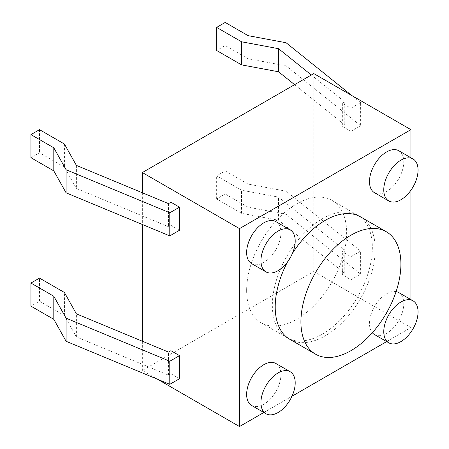 <?xml version="1.0" encoding="UTF-8"?>
<svg xmlns="http://www.w3.org/2000/svg" width="449" height="449" viewBox="0 0 449 449"><rect width="100%" height="100%" fill="white"/><g stroke="black" fill="none" stroke-linecap="round" stroke-linejoin="round"><path stroke-width="0.34" stroke-dasharray="2.25 1.68" d="M322.348 334.185A70.701 40.82 120 0 0 368.534 271.881A70.701 40.82 120 0 0 357.696 215.223A70.701 40.82 120 0 0 322.348 218.725A70.701 40.82 120 0 0 276.157 281.029A70.701 40.82 120 0 0 286.995 337.687A70.701 40.82 120 0 0 322.348 334.185M313.778 73.58L313.778 271.51L142.367 370.47L157.588 379.259M142.367 192.784L142.367 224.494M142.367 341.229L142.367 370.47M179.505 230.27L170.934 225.325L168.504 226.728L76.397 188.49L64.437 167.14L39.518 152.75L30.947 157.7M170.934 202.23L170.934 225.325M179.505 378.72L170.934 373.77L170.934 350.68M386.668 341.582L410.908 327.585L313.778 271.51M263.821 412.508L291.99 396.248M311.314 75L344.776 101.867L342.346 103.27L350.916 108.22L350.916 131.31L360.626 125.703L286.064 65.829L248.067 58.735L225.213 45.54L216.643 50.49M342.346 103.27L342.346 126.36L350.916 131.31M410.908 157.745L410.908 190.269M410.908 299.595L410.908 327.585M350.916 279.755L360.626 274.148L286.064 214.274L248.067 207.185L225.213 193.99L216.643 198.935L241.562 213.32L278.548 220.229L344.776 273.402L342.346 274.805L350.916 279.755L350.916 256.665L360.626 251.058L286.064 191.184L248.067 184.09L225.213 170.895L216.643 175.845L241.562 190.23L278.548 197.133L344.776 250.312L342.346 251.715L350.916 256.665M342.346 274.805L342.346 251.715M170.934 373.77L168.504 375.173L76.397 336.935L64.437 315.585L39.518 301.195L30.947 306.145M396.091 291.603A24.24 13.998 120 0 0 378.513 300.813A24.24 13.998 120 0 0 369.482 323.465A24.24 13.998 120 0 0 372.333 332.748M374.505 334.561A24.24 13.998 120 0 0 393.184 328.067A24.24 13.998 120 0 0 403.769 303.67A24.24 13.998 120 0 0 398.746 292.574M251.659 263.636A24.24 13.998 120 0 0 270.343 257.142A24.24 13.998 120 0 0 280.922 232.745A24.24 13.998 120 0 0 275.899 221.649M286.995 337.687L289.852 339.337A70.701 40.82 120 0 0 344.338 320.395A70.701 40.82 120 0 0 375.196 249.24A70.701 40.82 120 0 0 360.553 216.873L357.696 215.223M292.383 253.505A70.701 40.82 120 0 0 287.489 261.98M374.505 192.711A24.24 13.998 120 0 0 393.184 186.217A24.24 13.998 120 0 0 403.769 161.825A24.24 13.998 120 0 0 398.746 150.724M251.659 405.486A24.24 13.998 120 0 0 270.343 398.987A24.24 13.998 120 0 0 280.922 374.595A24.24 13.998 120 0 0 275.899 363.499M168.504 375.173L168.504 352.083M168.504 203.633L168.504 226.728M350.916 108.22L360.626 102.608L360.626 125.703M344.776 273.402L344.776 250.312M360.626 274.148L360.626 251.058M294.589 84.659L344.776 124.957L342.346 126.36M344.776 101.867L344.776 124.957M360.626 102.608L351.853 95.564M39.518 301.195L39.518 278.105M76.397 336.935L76.397 313.845M64.437 315.585L64.437 292.49M39.518 129.66L39.518 152.75M64.437 144.045L64.437 167.14M76.397 165.4L76.397 188.49M246.641 290.475A70.701 40.82 120 0 0 261.284 322.842A70.701 40.82 120 0 0 315.765 303.9A70.701 40.82 120 0 0 346.628 232.745A70.701 40.82 120 0 0 331.985 200.377A70.701 40.82 120 0 0 277.504 219.32A70.701 40.82 120 0 0 246.641 290.475M286.064 42.739L286.064 65.829M278.548 220.229L278.548 197.133M248.067 207.185L248.067 184.09M225.213 193.99L225.213 170.895M286.064 214.274L286.064 191.184M241.562 213.32L241.562 190.23M216.643 198.935L216.643 175.845M225.213 22.45L225.213 45.54M248.067 35.645L248.067 58.735M261.284 322.842L289.852 339.337M331.985 200.377L360.553 216.873"/><path stroke-width="0.67" d="M350.916 235.22A70.701 40.82 120 0 0 304.725 297.524A70.701 40.82 120 0 0 315.563 354.182A70.701 40.82 120 0 0 350.916 350.68A70.701 40.82 120 0 0 397.101 288.376A70.701 40.82 120 0 0 386.263 231.718A70.701 40.82 120 0 0 350.916 235.22M142.367 172.545L239.497 228.62L410.908 129.66L313.778 73.58L142.367 172.545L142.367 192.784M142.367 224.494L142.367 341.229M179.505 207.18L170.934 202.23L168.504 203.633L76.397 165.4L64.437 144.045L39.518 129.66L30.947 134.61L53.807 147.805L66.087 169.739L169.789 212.787L179.505 207.18L179.505 230.27L169.789 235.882L66.087 192.829L53.807 170.895L30.947 157.7L30.947 134.61M157.588 379.259L239.497 426.55L263.821 412.508M239.497 228.62L239.497 426.55M179.505 355.625L170.934 350.68L168.504 352.083L76.397 313.845L64.437 292.49L39.518 278.105L30.947 283.055L53.807 296.25L66.087 318.184L169.789 361.232L179.505 355.625L179.505 378.72L169.789 384.327L169.789 361.232M291.99 396.248L386.668 341.582M410.908 129.66L410.908 157.745M410.908 190.269L410.908 299.595M169.789 212.787L169.789 235.882M30.947 283.055L30.947 306.145L53.807 319.34L66.087 341.279L169.789 384.327M372.333 332.748A24.24 13.998 120 0 0 374.505 334.561L388.789 342.806A24.24 13.998 120 0 0 407.468 336.312A24.24 13.998 120 0 0 418.053 311.92A24.24 13.998 120 0 0 413.029 300.819A24.24 13.998 120 0 0 394.351 307.312A24.24 13.998 120 0 0 383.766 331.71A24.24 13.998 120 0 0 388.789 342.806M413.029 300.819L398.746 292.574A24.24 13.998 120 0 0 396.091 291.603M290.189 229.894L275.899 221.649A24.24 13.998 120 0 0 257.221 228.143A24.24 13.998 120 0 0 246.641 252.54A24.24 13.998 120 0 0 251.659 263.636L265.943 271.881A24.24 13.998 120 0 0 284.627 265.387A24.24 13.998 120 0 0 295.206 240.995A24.24 13.998 120 0 0 290.189 229.894A24.24 13.998 120 0 0 271.505 236.387A24.24 13.998 120 0 0 260.925 260.785A24.24 13.998 120 0 0 265.943 271.881M386.263 231.718L360.553 216.873A70.701 40.82 120 0 0 292.383 253.505M287.489 261.98A70.701 40.82 120 0 0 275.209 306.97A70.701 40.82 120 0 0 289.852 339.337L315.563 354.182M413.029 158.974L398.746 150.724A24.24 13.998 120 0 0 380.067 157.217A24.24 13.998 120 0 0 369.482 181.615A24.24 13.998 120 0 0 374.505 192.711L388.789 200.961A24.24 13.998 120 0 0 407.468 194.462A24.24 13.998 120 0 0 418.053 170.07A24.24 13.998 120 0 0 413.029 158.974A24.24 13.998 120 0 0 394.351 165.468A24.24 13.998 120 0 0 383.766 189.86A24.24 13.998 120 0 0 388.789 200.961M290.189 371.744L275.899 363.499A24.24 13.998 120 0 0 257.221 369.993A24.24 13.998 120 0 0 246.641 394.385A24.24 13.998 120 0 0 251.659 405.486L265.943 413.731A24.24 13.998 120 0 0 284.627 407.237A24.24 13.998 120 0 0 295.206 382.84A24.24 13.998 120 0 0 290.189 371.744A24.24 13.998 120 0 0 271.505 378.238A24.24 13.998 120 0 0 260.925 402.635A24.24 13.998 120 0 0 265.943 413.731M351.853 95.564L286.064 42.739L248.067 35.645L225.213 22.45L216.643 27.4L216.643 50.49L241.562 64.875L278.548 71.778L294.589 84.659M216.643 27.4L241.562 41.785L278.548 48.688L311.314 75M66.087 341.279L66.087 318.184M53.807 319.34L53.807 296.25M66.087 169.739L66.087 192.829M53.807 147.805L53.807 170.895M278.548 48.688L278.548 71.778M241.562 41.785L241.562 64.875"/></g></svg>
